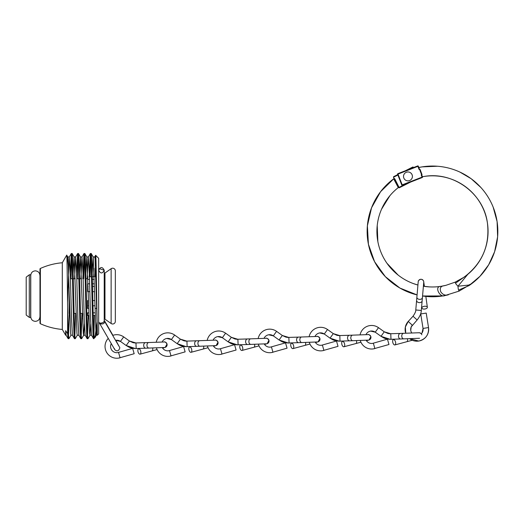<?xml version="1.0" encoding="UTF-8"?>
<svg xmlns="http://www.w3.org/2000/svg" width="524" height="524" viewBox="0 0 524 524"><rect width="100%" height="100%" fill="white"/><g stroke="black" fill="none" stroke-linecap="round" stroke-linejoin="round"><path stroke-width="0.79" d="M118.752 345.892L104.499 321.212C105.298 324.566 99.462 324.887 98.885 322.162L98.885 322.162C98.892 323.904 104.368 323.105 104.224 320.688L104.224 270.246C102.377 273.836 100.523 273.836 98.669 270.246C100.516 266.664 102.37 266.664 104.224 270.246L99.187 268.622M421.316 333.801L422.023 332.95L423.038 328.437L428.527 327.566A11.783 11.783 80.9 0 1 409.572 338.648L418.748 341.059C425.704 339.238 428.966 334.738 428.527 327.566L426.215 313.077L420.726 313.955L423.038 328.437A6.223 6.223 80.9 0 1 421.316 333.801L419.921 332.858L418.696 332.779A2.777 2.777 -99.1 0 1 421.82 334.797M411.104 331.699L411.805 333.009A6.223 6.223 80.9 0 1 412.316 325.208L408.229 321.441L405.366 326.996L405.746 333.231A11.783 11.783 80.9 0 1 408.229 321.441L413.03 316.227L417.117 319.994C419.842 316.548 421.237 313.372 421.316 310.457L422.134 300.887A2.777 1.965 -175.2 0 1 419.193 302.61A2.777 1.965 -175.2 0 1 416.6 300.416L418.159 282.318C418.532 281.676 417.274 280.949 420.543 279.305A2.777 2.777 -99.1 0 0 418.237 281.604M423.733 282.41A2.777 2.777 -99.1 0 0 420.543 279.305L421.152 279.272M424.728 306.239A2.777 1.389 -8 0 1 427.361 307.261A2.777 1.389 -8 0 1 424.492 309.062A2.777 1.389 -8 0 1 421.859 308.04A2.777 1.389 -8 0 1 424.728 306.239M413.03 316.227C415.041 313.3 415.958 311.217 415.781 309.979L421.316 310.457M387.439 339.159L388.978 344.504L387.439 339.159L372.597 343.39A6.223 6.223 80.9 0 0 373.343 343.22L374.876 348.565A11.783 11.783 80.9 0 1 360.276 340.436M360.073 334.882A11.783 11.783 80.9 0 1 378.485 327.664L378.485 327.664C375.846 325.83 372.937 325.149 369.761 325.607M372.597 343.39A6.223 6.223 80.9 0 1 366.152 340.22M365.949 334.666A6.223 6.223 80.9 0 1 375.243 332.183L378.485 327.664L384.243 331.797L390.78 333.768L390.976 339.323L390.17 339.31L400.572 338.976A2.777 1.972 -92.1 0 1 398.502 336.27A2.777 1.972 -92.1 0 1 400.369 333.421L419.01 332.747M370.638 331.096L375.243 332.183L381.007 336.31L390.17 339.31C384.105 338.825 383.732 337.777 381.007 336.31L384.243 331.797L387.74 333.415M389.843 333.749L400.369 333.421M395.581 342.198A2.777 1.382 74.9 0 1 394.893 344.93A2.777 1.382 74.9 0 1 392.758 342.296A2.777 1.382 74.9 0 1 393.445 339.565A2.777 1.382 74.9 0 1 395.581 342.198M388.978 344.504L373.474 348.873M285.514 342.847L287.054 348.185L285.514 342.847L270.679 347.078A6.223 6.223 80.9 0 0 271.419 346.908L272.958 352.252A11.783 11.783 80.9 0 1 258.358 344.124M258.155 338.57A11.783 11.783 80.9 0 1 276.561 331.351L276.561 331.351C273.921 329.517 271.019 328.836 267.836 329.295M270.679 347.078A6.223 6.223 80.9 0 1 264.234 343.908M264.031 338.353A6.223 6.223 80.9 0 1 273.325 335.871L276.561 331.351L282.318 335.484L288.855 337.456L289.058 343.01L288.252 342.997L298.647 342.663A2.777 1.972 -92.1 0 1 296.584 339.958A2.777 1.972 -92.1 0 1 298.451 337.109L316.778 336.467A2.777 2.777 -99.1 0 1 319.895 338.484C318.651 336.657 317.61 335.982 316.778 336.467M268.714 334.784L273.325 335.871L279.082 339.997L288.252 342.997C282.187 342.513 281.807 341.465 279.082 339.997L282.318 335.484L285.816 337.102M287.918 337.436L298.451 337.109M293.656 345.886A2.777 1.382 74.9 0 1 292.968 348.617A2.777 1.382 74.9 0 1 290.833 345.984A2.777 1.382 74.9 0 1 291.521 343.253A2.777 1.382 74.9 0 1 293.656 345.886M317.413 341.982A2.777 2.777 -99.1 0 0 319.895 338.484L318.081 341.851M287.054 348.185L271.556 352.56M336.48 341.006L338.019 346.344L336.48 341.006L321.638 345.231A6.223 6.223 80.9 0 0 322.378 345.067L323.917 350.405A11.783 11.783 80.9 0 1 309.317 342.277M309.114 336.722A11.783 11.783 80.9 0 1 327.52 329.511L327.52 329.511C324.887 327.677 321.978 326.989 318.802 327.448M321.638 345.231A6.223 6.223 80.9 0 1 315.193 342.067M314.99 336.513A6.223 6.223 80.9 0 1 324.284 334.024L327.52 329.511L333.284 333.637L339.821 335.609L340.017 341.163L339.211 341.157L349.606 340.816A2.777 1.972 -92.1 0 1 349.606 340.816L349.606 340.816A2.777 1.972 -92.1 0 1 347.543 338.111A2.777 1.972 -92.1 0 1 349.41 335.262L367.737 334.62A2.777 2.777 -99.1 0 1 370.854 336.644C369.616 334.81 368.575 334.135 367.737 334.62M319.673 332.937L324.284 334.024L330.041 338.157L339.211 341.157C333.146 340.666 332.773 339.624 330.041 338.157L333.284 333.637L336.775 335.262M338.877 335.589L349.41 335.262M344.615 344.039A2.777 1.382 74.9 0 1 343.927 346.77A2.777 1.382 74.9 0 1 341.799 344.137A2.777 1.382 74.9 0 1 342.486 341.406A2.777 1.382 74.9 0 1 344.615 344.039M368.372 340.135A2.777 2.777 -99.1 0 0 370.854 336.644L369.047 340.004M338.019 346.344L322.515 350.72M234.556 344.694L236.095 350.032L234.556 344.694L219.713 348.919A6.223 6.223 80.9 0 0 220.46 348.755L221.999 354.093A11.783 11.783 80.9 0 1 207.393 345.964M207.19 340.41A11.783 11.783 80.9 0 1 225.602 333.199L225.602 333.199C222.962 331.365 220.054 330.677 216.877 331.135M219.713 348.919A6.223 6.223 80.9 0 1 213.268 345.755M213.065 340.2A6.223 6.223 80.9 0 1 222.359 337.711L225.602 333.199L231.359 337.325L237.896 339.297L238.093 344.851L237.293 344.844L247.688 344.504A2.777 1.972 -92.1 0 1 245.618 341.799A2.777 1.972 -92.1 0 1 247.485 338.949L265.812 338.308A2.777 2.777 -99.1 0 1 268.936 340.331C267.692 338.497 266.651 337.823 265.812 338.308M217.755 336.624L222.359 337.711L228.123 341.844L237.293 344.844C231.222 344.353 230.848 343.312 228.123 341.844L231.359 337.325L234.857 338.949M236.959 339.277L247.485 338.949M242.697 347.726A2.777 1.382 74.9 0 1 242.009 350.458A2.777 1.382 74.9 0 1 239.874 347.825A2.777 1.382 74.9 0 1 240.562 345.093A2.777 1.382 74.9 0 1 242.697 347.726M266.454 343.823A2.777 2.777 -99.1 0 0 268.936 340.331L267.122 343.692M236.095 350.032L220.591 354.407M183.597 346.534L185.136 351.873L183.597 346.534L168.754 350.766A6.223 6.223 80.9 0 0 169.494 350.595L171.034 355.94A11.783 11.783 80.9 0 1 156.434 347.812M156.231 342.257A11.783 11.783 80.9 0 1 174.636 335.039L174.636 335.039C172.003 333.205 169.095 332.524 165.918 332.982M168.754 350.766A6.223 6.223 80.9 0 1 162.309 347.595M162.106 342.041A6.223 6.223 80.9 0 1 171.4 339.559L174.636 335.039L180.4 339.172L186.937 341.144L187.133 346.698L186.328 346.685L196.729 346.351A2.777 1.972 -92.1 0 1 194.659 343.646A2.777 1.972 -92.1 0 1 196.526 340.796L214.853 340.155A2.777 2.777 -99.1 0 1 217.977 342.172C216.733 340.345 215.692 339.67 214.853 340.155M166.789 338.471L171.4 339.559L177.158 343.685L186.328 346.685C180.263 346.2 179.889 345.152 177.158 343.685L180.4 339.172L183.891 340.79M185.994 341.124L196.526 340.796M191.732 349.574A2.777 1.382 74.9 0 1 191.044 352.305A2.777 1.382 74.9 0 1 188.915 349.672A2.777 1.382 74.9 0 1 189.603 346.94A2.777 1.382 74.9 0 1 191.732 349.574M215.488 345.67A2.777 2.777 -99.1 0 0 217.977 342.172L216.163 345.539M185.136 351.873L169.632 356.248M132.631 348.381L134.17 353.72L132.631 348.381L117.795 352.606A6.223 6.223 80.9 0 0 118.535 352.442L120.075 357.781A11.783 11.783 80.9 0 1 108.245 338.373M104.224 320.243L112.935 335.334A11.783 11.783 80.9 0 1 123.677 336.886L123.677 336.886C121.044 335.052 118.136 334.364 114.953 334.823M117.795 352.606A6.223 6.223 80.9 0 1 111.271 343.62M115.784 340.318A6.223 6.223 80.9 0 1 120.441 341.399L123.677 336.886L129.441 341.013L135.971 342.984L136.175 348.539L135.369 348.532L145.764 348.191A2.777 1.972 -92.1 0 1 143.7 345.486A2.777 1.972 -92.1 0 1 145.567 342.637L163.894 341.995A2.777 2.777 -99.1 0 1 167.012 344.019C165.767 342.185 164.733 341.51 163.894 341.995M115.83 340.312L120.441 341.399L126.199 345.532L135.369 348.532C129.304 348.041 128.93 346.999 126.199 345.532L129.441 341.013L132.932 342.637M135.035 342.965L145.567 342.637M140.773 351.414A2.777 1.382 74.9 0 1 140.085 354.145A2.777 1.382 74.9 0 1 137.95 351.512A2.777 1.382 74.9 0 1 138.644 348.781A2.777 1.382 74.9 0 1 140.773 351.414M164.529 347.51A2.777 2.777 -99.1 0 0 167.012 344.019L165.198 347.379M134.17 353.72L118.673 358.095M448.374 294.796L448.38 294.796A65.356 65.356 80.9 0 1 422.547 295.995L442.793 295.942L448.38 294.796C445.334 295.752 442.8 294.75 440.776 291.803C439.512 288.121 440.697 286.084 444.326 285.698L441.254 286.281A55.577 55.577 80.9 0 1 423.392 286.228L429.241 286.883M417.065 294.907A65.356 65.356 80.9 0 1 393.773 178.749L380.588 191.692L371.549 207.805L367.376 225.805L368.411 244.249L374.568 261.673L385.356 276.672L399.91 288.056L417.065 294.907M398.567 187.369L398.273 187.579L393.688 178.841A0.445 0.445 154.3 0 1 394.349 178.998L398.397 187.035L398.718 186.682L398.672 187.579L399.268 187.775L410.541 182.097L399.275 187.775A0.445 0.445 -99.1 0 1 399.144 187.815A0.445 0.445 0 0 0 399.275 187.775M413.344 283.576L417.916 285.03A55.577 55.577 80.9 0 1 398.378 187.527L398.378 187.527M455.533 283.196L455.074 282.181L455.52 283.202L464.958 276.502C482.545 262.799 490.019 244.872 487.386 222.726C483.501 193.245 452.965 171.079 423.726 176.523A55.577 55.577 -99.1 0 1 467.853 274.275L457.95 286.242L468.692 285.076L471.967 283.491L459.135 291.075L458.284 289.183L457.95 286.242L455.998 284.041L455.159 282.141L463.57 277.478L467.847 274.275M393.616 176.686L397.729 174.61L393.616 176.686L393.472 177.256L394.159 178.619L394.683 178.671L394.349 178.998L398.397 187.035A0.445 0.445 152.2 0 1 398.273 187.579M406.166 183.8L398.672 187.579L399.268 187.775L410.521 182.103M458.598 290.093L459.057 291.115L458.611 290.093L469.019 285.593A65.356 65.356 -99.1 0 0 419.213 167.411L418.827 167.51L419.377 168.944L419.135 169.553L417.883 166.344L398.004 174.099L402.203 184.867L422.082 177.119L421.204 174.865A57.653 57.653 80.9 0 1 422.049 174.702L421.355 174.027L419.927 170.352L420.065 169.357A63.273 63.273 -99.1 0 0 419.135 169.553M397.592 174.256A0.445 0.445 80.9 0 1 397.84 173.68L397.84 173.68A0.445 0.445 0 0 0 397.592 174.256L401.79 185.031L397.592 174.256L397.84 173.68L417.726 165.931A0.445 0.445 80.9 0 1 417.779 165.912L418.827 167.51L419.213 167.411L418.866 167.608M420.065 169.357L422.049 174.702M421.204 174.865L422.423 176.739L423.726 176.523A55.577 55.577 -99.1 0 0 422.665 176.706L422.665 176.706M459.057 291.115L444.843 295.582C439.99 298.117 433.97 286.307 440.73 286.359A55.577 55.577 -99.1 0 0 445.983 285.311L455.074 282.181M469.026 285.593L479.977 276.299L488.643 264.843L494.591 251.769L497.623 236.815L497.099 221.56L493.13 207.026M421.853 175.291L422.409 176.699M421.361 174.027L419.927 170.352M422.246 177.531A0.445 0.445 80.9 0 0 422.501 176.955L422.252 177.531L402.366 185.28L422.252 177.531L422.501 176.955L422.252 177.531L402.373 185.28L401.79 185.031A0.445 0.445 -99.1 0 0 402.366 185.28A0.445 0.445 80.9 0 1 402.281 185.306L402.281 185.306A0.445 0.445 0 0 0 402.373 185.28L402.373 185.28M407.272 172.023L407.272 172.023A4.447 4.447 80.9 0 1 410.462 180.099A4.447 4.447 80.9 0 1 403.834 178.049A4.447 4.447 80.9 0 1 407.272 172.023A4.447 4.447 80.9 0 1 410.456 180.099A4.447 4.447 80.9 0 1 408.674 180.806L408.674 180.806M39.981 317.793A4.709 4.709 0 0 0 39.916 317M39.981 274.406A4.709 4.709 0 0 1 39.916 275.198M29.279 317.354A0.891 0.891 0 0 0 30.661 316.81L30.661 275.382A0.891 0.891 0 0 0 29.279 274.845A66.686 66.686 0 0 0 26.2 277.17L26.2 315.029A66.686 66.686 0 0 0 29.279 317.354L29.279 274.845M40.374 268.465L40.374 323.734A0.668 0.668 0 0 1 39.981 323.125L39.981 269.074A0.668 0.668 0 0 1 40.374 268.465A66.686 66.686 0 0 1 62.304 262.753L62.304 329.445L65.657 335.262L66.148 335.262M40.374 323.734A66.686 66.686 0 0 0 62.304 329.445M62.304 262.753L66.725 255.136C67.013 253.662 67.327 281.833 67.629 307.234L67.629 333.696L65.657 330.69L65.657 335.262M67.629 307.234C68.068 326.95 68.506 337.43 68.945 338.668L68.12 338.668L67.629 333.696M65.657 330.69L66.103 335.222L68.12 338.668M73.137 273.174L74.139 256.976L72.168 253.564L71.297 253.531C72.351 250.891 73.412 341.301 74.467 338.668L72.456 335.222L71.552 319.116L70.281 273.083L69.279 256.976L71.297 253.531M68.945 338.668L70.963 335.222M70.963 278.761L71.709 257.094M68.533 335.105L69.279 313.437M70.281 273.174L71.251 253.564M72.122 253.531C73.183 250.891 74.238 341.301 75.299 338.668L74.467 338.668M79.484 273.174L80.486 256.976L78.515 253.564L77.644 253.531C78.705 250.891 79.759 341.301 80.82 338.668L78.81 335.222L77.899 319.116L76.628 273.083L75.633 256.976L77.644 253.531M75.299 338.668L77.31 335.222M77.31 278.761L78.063 257.094M74.886 335.105L75.633 313.437M76.635 273.174L77.604 253.564M78.476 253.531C79.537 250.891 80.591 341.301 81.652 338.668L80.82 338.668M85.838 273.174L86.84 256.976L84.868 253.564L83.997 253.531C85.058 250.891 86.113 341.301 87.174 338.668L85.157 335.222L84.253 319.116L82.982 273.083L81.986 256.976L83.997 253.531M81.652 338.668L83.663 335.222L84.41 323.845M82.661 319.024L82.812 313.437M83.663 278.761L84.41 257.094M81.233 335.105L81.986 313.437M82.831 278.761L83.951 253.564M84.829 253.531C85.884 250.891 86.945 341.301 87.999 338.668L87.174 338.668M92.191 273.174L93.193 256.976L91.222 253.564L90.351 253.531C91.405 250.891 92.466 341.301 93.521 338.668L91.51 335.222L90.606 319.116L89.335 273.083L88.333 256.976L90.351 253.531M87.999 338.668L90.017 335.222L90.763 323.845M89.015 319.024L89.113 315.455M90.069 276.744L90.763 257.094M87.587 335.105L88.281 315.455M89.237 276.744L90.305 253.564M91.176 253.531C92.08 251.029 92.977 317.099 93.888 334.22C94.248 336.821 94.615 337.934 94.988 337.567L97.045 321.867M94.988 337.567L93.521 338.668M93.888 338.668L93.888 334.22M97.294 334.541L97.294 335.262L98.669 333.886L98.669 258.306L95.643 255.319L94.975 276.744M94.359 315.455L93.94 334.554M93.193 256.976L96.003 333.343L96.318 335.262L97.294 335.262L97.294 328.286C96.743 308.78 96.2 253.577 95.669 255.312M98.722 321.769A4.002 4.002 0 0 0 98.669 322.443M104.97 273.03L104.97 319.168L111.134 323.511A2.666 2.666 0 0 0 115.339 321.33L115.339 270.869A2.666 2.666 0 0 0 111.134 268.688L104.97 273.03A4.002 4.002 0 0 1 104.224 273.443M104.97 319.168A4.002 4.002 0 0 0 104.224 318.756M115.339 273.869L115.339 318.33L115.339 273.869M70.452 278.761L72.456 278.761M73.288 278.761L75.214 278.761M76.799 278.761L78.81 278.761M79.635 278.761L81.567 278.761M85.988 278.761L87.6 278.761L87.6 279.364L87.855 276.744M94.287 279.364L92.355 279.364L94.287 279.364M89.519 279.364L87.934 279.364M88.058 283.805L87.6 283.805L87.6 291.658L87.6 283.805L89.643 283.805M92.466 283.805L94.412 283.805L92.466 283.805M94.621 291.658L92.663 291.658L94.621 291.658M89.853 291.658L88.268 291.658M87.6 300.54L88.497 300.54L87.6 300.54L87.6 308.394L88.707 308.394L87.6 308.394L87.6 300.54M92.866 300.54L94.844 300.54L92.866 300.54M96.645 308.394L95.054 308.394M87.6 312.835L88.831 312.835L87.6 312.835L87.6 313.437L87.6 312.835M93.174 312.835L95.178 312.835L93.174 312.835M69.103 313.437L69.103 287.427L69.103 313.437L69.79 313.437M74.139 313.437L76.144 313.437M80.486 313.437L82.497 313.437M86.84 313.437L87.6 313.437L87.6 315.455L88.903 315.455M87.6 286.425L88.13 286.425M92.532 286.425L94.484 286.425M87.6 305.774L88.635 305.774M92.997 305.774L94.982 305.774M93.246 315.455L95.257 315.455M89.447 276.744L91.458 276.744M92.29 276.744L94.209 276.744M95.794 276.744L96.35 276.744M67.57 302.662L69.279 256.976M74.559 278.761L75.633 256.976M80.906 278.761L81.986 256.976M87.259 278.761L88.333 256.976M93.672 276.744L93.94 268.353M93.148 256.937L94.733 256.937L95.047 258.856L97.294 328.286M67.072 265.177L67.419 258.856L67.74 256.937L68.055 258.856L70.596 333.343L70.917 335.262L72.502 335.262M74.139 256.976L76.949 333.343L77.264 335.262L78.855 335.262M80.486 256.976L83.303 333.343L83.617 335.262L85.202 335.262M86.84 256.976L89.65 333.343L89.971 335.262L91.556 335.262M95.093 337.43L96.364 335.222L97.117 323.845M417.117 319.994L411.209 326.878L410.737 330.33M422.134 300.887L422.409 297.632A2.777 1.965 -175.2 0 1 419.469 299.361A2.777 1.965 -175.2 0 1 416.875 297.167M400.572 338.976L403.827 338.858A2.777 1.972 -92.1 0 1 401.757 336.153A2.777 1.972 -92.1 0 1 403.624 333.303M407.43 338.727A2.777 1.382 74.9 0 1 407.489 338.989A2.777 1.382 74.9 0 1 406.801 341.72L394.893 344.93M298.647 342.663L301.903 342.545A2.777 1.972 -92.1 0 1 299.839 339.84A2.777 1.972 -92.1 0 1 301.706 336.991M305.505 342.414A2.777 1.382 74.9 0 1 305.571 342.676A2.777 1.382 74.9 0 1 304.876 345.408L292.968 348.617M349.606 340.816L352.862 340.705A2.777 1.972 -92.1 0 1 350.798 338A2.777 1.972 -92.1 0 1 352.665 335.15M356.471 340.574A2.777 1.382 74.9 0 1 356.53 340.836A2.777 1.382 74.9 0 1 355.842 343.567L343.927 346.77M247.688 344.504L250.944 344.392A2.777 1.972 -92.1 0 1 248.874 341.687A2.777 1.972 -92.1 0 1 250.741 338.838M254.546 344.261A2.777 1.382 74.9 0 1 254.605 344.523A2.777 1.382 74.9 0 1 253.917 347.255L242.009 350.458M196.729 346.351L199.985 346.233A2.777 1.972 -92.1 0 1 197.915 343.528A2.777 1.972 -92.1 0 1 199.782 340.679M203.587 346.102A2.777 1.382 74.9 0 1 203.646 346.364A2.777 1.382 74.9 0 1 202.958 349.095L191.044 352.305M145.764 348.191L149.019 348.074A2.777 1.972 -92.1 0 1 146.956 345.368A2.777 1.972 -92.1 0 1 148.823 342.526M152.622 347.949A2.777 1.382 74.9 0 1 152.687 348.211A2.777 1.382 74.9 0 1 151.999 350.942L140.085 354.145M413.495 167.582L413.325 167.248A0.445 0.445 -99.1 0 0 412.86 167.012A0.445 0.445 80.9 0 1 413.318 167.248L409.814 169.016M412.722 167.051A0.445 0.445 80.9 0 1 412.853 167.012A0.445 0.445 0 0 0 412.722 167.051L405.458 170.713L412.722 167.051L413.069 167.746M397.893 175.029L393.472 177.256M394.683 178.671L398.718 186.682M417.779 165.912A0.445 0.445 80.9 0 1 417.818 165.905A0.445 0.445 0 0 0 417.726 165.931L418.303 166.187L419.377 168.944M417.818 165.905L417.825 165.905A0.445 0.445 80.9 0 1 418.303 166.187M111.134 268.688L111.134 323.511M115.817 340.318L119.852 347.779C118.752 351.113 117.042 351.722 114.736 349.587L98.892 322.168M114.651 349.436L114.337 348.467M425.835 296.42L427.361 307.261M421.65 306.573L421.859 308.04M421.597 279.338L423.065 280.209L423.634 281.231L424.414 286.386M422.409 297.632L423.733 282.384M415.781 309.979L416.6 300.416M387.891 333.454L388.356 333.559M388.906 333.657L389.398 333.716M394.867 339.179L393.445 339.565M412.257 340.253L406.801 341.72M403.827 338.858L419.573 338.268M390.78 333.768L390.184 333.755M285.973 337.142L286.438 337.246M286.982 337.345L287.473 337.404M292.942 342.866L291.521 343.253M318.022 341.871L315.487 342.552M309.966 344.039L304.876 345.408M301.903 342.545L317.649 341.956M288.855 337.456L288.266 337.443M336.932 335.301L337.397 335.406M337.941 335.504L338.439 335.563M343.901 341.026L342.486 341.406M368.981 340.024L366.446 340.711M360.931 342.198L355.842 343.567M352.862 340.705L368.614 340.109M339.821 335.609L339.224 335.602M235.007 338.989L235.472 339.094M236.023 339.192L236.514 339.251M241.983 344.713L240.562 345.093M267.063 343.711L264.528 344.399M259.007 345.886L253.917 347.255M250.944 344.392L266.69 343.796M237.896 339.297L237.3 339.29M184.048 340.829L184.513 340.934M185.057 341.032L185.555 341.091M191.024 346.554L189.603 346.94M216.098 345.558L213.569 346.24M208.048 347.726L202.958 349.095M199.985 346.233L215.731 345.644M186.937 341.144L186.341 341.131M133.089 342.676L133.555 342.781M134.098 342.879L134.589 342.938M140.059 348.401L138.644 348.781M165.139 347.399L162.604 348.087M157.082 349.574L151.999 350.942M149.019 348.074L164.772 347.484M135.971 342.984L135.382 342.978M389.941 195.649L381.551 209.187M377.221 225.615L377.856 241.557M386.961 263.271L398.155 275.1M413.325 167.248A0.445 0.445 0 0 0 412.86 167.012L412.853 167.012M394.107 178.52L393.779 178.749M419.213 167.411L422.187 166.868L437.56 166.246M445.983 285.311L441.254 286.281M480.94 187.54L471.155 178.71L459.797 172.023M401.79 185.031A0.445 0.445 0 0 0 402.275 185.306M417.726 165.931L397.84 173.68M39.922 316.771C39.647 319.555 38.121 321.081 35.344 321.35C32.56 321.081 31.034 319.555 30.759 316.771L30.759 275.428C31.034 272.644 32.56 271.118 35.344 270.849C38.121 271.118 39.647 272.644 39.922 275.428M94.687 256.976L95.643 255.319M67.74 256.937L69.325 256.937M74.094 256.937L75.679 256.937M80.441 256.937L82.032 256.937M86.794 256.937L88.379 256.937M66.725 255.136L67.786 256.976"/></g></svg>
